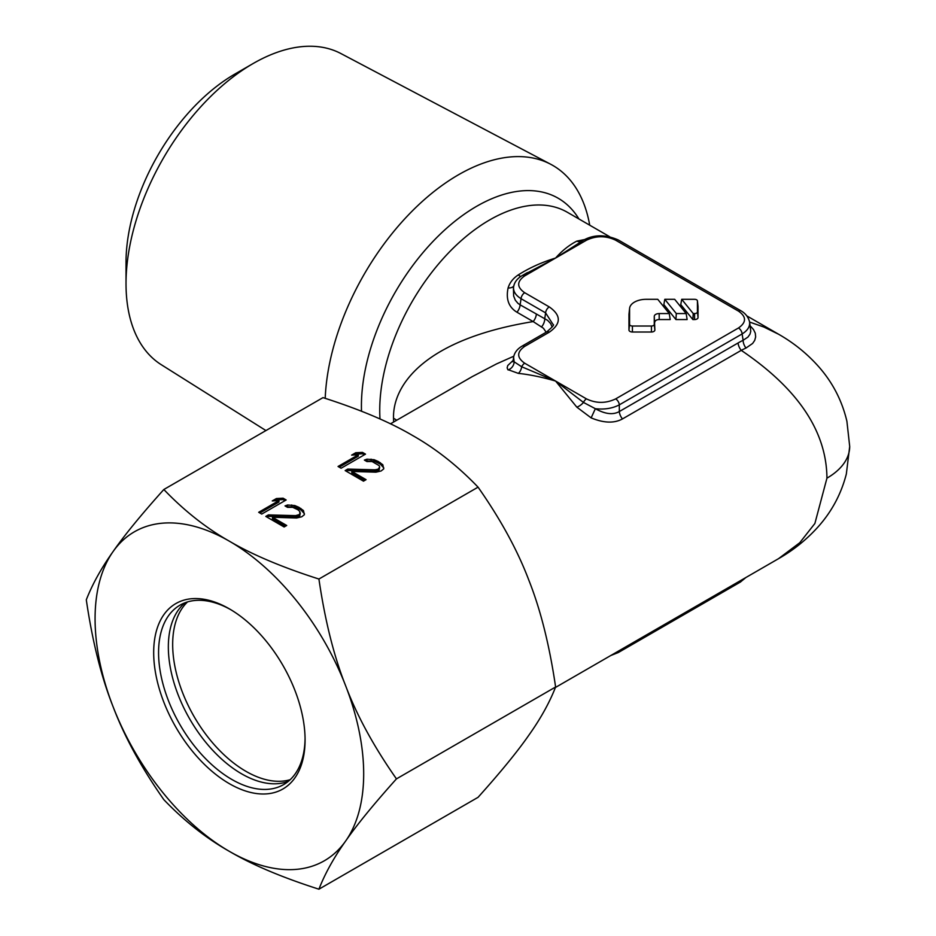 <?xml version="1.0" encoding="UTF-8"?>
<svg xmlns="http://www.w3.org/2000/svg" width="936" height="936" viewBox="0 0 936 936"><rect width="100%" height="100%" fill="white"/><g stroke="black" fill="none" stroke-linecap="round" stroke-linejoin="round"><path stroke-width="1.4" d="M325.201 398.326A188.709 108.95 -60 0 1 409.055 214.274A188.709 108.95 -60 0 1 550.731 164.28L340.926 53.563A179.677 103.744 120 0 0 253.071 63.566L234.796 74.12A153.82 88.815 120 0 0 126.021 262.525L126.021 283.631A179.677 103.744 120 0 0 161.284 364.712L265.929 430.56M749.596 321.972L750.766 331.274L749.993 334.152L747.934 337.089L743.102 340.295A99.871 62.466 115.5 0 0 738.094 342.962L619.316 411.536C613.115 415.081 605.124 414.145 595.355 408.704C604.504 409.699 612.495 408.412 619.316 404.855L742.131 333.941C747.63 330.525 750.11 326.524 749.584 321.972L749.584 321.972C748.367 317.14 745.524 313.443 741.078 310.869A5.183 2.995 -60 0 0 738.492 311.126L615.666 240.213C605.943 235.591 596.209 235.591 586.474 240.213L555.598 258.043C562.091 250.696 569.17 245.045 576.833 241.114L584.614 239.557M552.158 327.038L550.614 323.528L547.618 320.358L520.124 304.844A8.635 4.984 -60 0 1 516.976 312.238C508.716 307.23 505.756 299.146 508.096 287.972C509.675 282.707 513.08 278.343 518.31 274.891C529.448 267.848 541.874 262.232 555.598 258.043L583.889 239.955C594.161 234.445 605.615 234.445 618.263 239.955L741.078 310.869M546.156 332.233L543.43 328.243L533.181 321.586C425.716 339.066 392.64 384.286 393.518 418.24L393.635 422.007M749.607 322.066L763.881 327.038L778.67 334.281L747.057 316.029M750.181 325.845L753.515 329.554L755.293 333.228L755.656 336.937L754.697 340.411L752.638 343.442L746.015 348.04A93.881 60.349 116.6 0 0 741.242 350.356C797.998 388.732 826.558 431.332 826.944 478.156L814.882 523.481L799.765 542.728L778.553 558.652M591.131 417.877L595.355 408.704L583.467 402.433L555.598 381.057L586.474 398.888C596.209 403.521 605.931 403.521 615.666 398.888A5.183 2.995 60 0 1 619.316 404.855L619.316 411.536A8.635 4.984 -120 0 0 622.463 418.93C614.203 423.458 603.767 423.107 591.131 417.877L576.833 407.16L555.598 381.057C542.201 377.149 529.776 374.587 518.31 373.37L507.815 369.58L507.148 367.86L507.733 365.555L513.115 360.442M513.794 356.218L496.525 363.917L472.189 376.646L390.476 423.832M522.534 275.453L555.598 258.043L524.71 275.886C516.695 281.502 516.695 287.118 524.71 292.734L549.268 306.914A5.183 2.995 120 0 0 545.618 312.881L544.764 318.509A8.635 5.417 -65.8 0 1 541.534 326.898M520.896 276.377A8.635 2.515 56.6 0 1 518.31 274.891M615.666 398.888L738.492 327.974C746.507 322.358 746.507 316.742 738.492 311.126M549.268 306.914C561.296 315.338 561.296 323.762 549.268 332.198A5.183 2.995 -120 0 0 546.671 331.941L546.671 331.941C552.345 327.097 554.486 324.64 553.117 324.558L545.618 312.881L521.059 298.701L520.124 304.844L517.994 303.381L515.327 300.234L513.642 296.01L513.419 287.972M549.268 332.198L524.71 346.367C516.695 351.983 516.695 357.599 524.71 363.226L555.598 381.057L521.703 366.772A8.635 5.125 -82.9 0 1 518.31 373.37M681.712 299.309L693.237 313.56L694.582 313.56A2.855 1.65 0 0 0 697.425 311.922L697.425 300.959A2.855 1.65 0 0 0 697.425 300.854A2.855 1.65 0 0 0 694.582 299.309L681.712 299.309L680.764 304.598L692.851 319.55L694.582 319.55A3.451 1.989 0 0 0 698.034 317.561L698.034 306.599A3.451 1.989 0 0 0 698.034 306.47A3.451 1.989 0 0 0 698.01 306.353M664.794 299.309L663.846 304.598L675.921 319.55L687.129 319.55L686.182 313.56L674.669 299.309L664.794 299.309L676.307 313.56L686.182 313.56M629.6 308.33L629.004 313.946A17.269 9.968 0 0 0 628.969 314.566L628.969 330.022A3.451 1.989 0 0 0 632.42 332.011L651.421 332.011A3.451 1.989 0 0 0 654.872 330.022L654.264 316.403A4.926 2.843 180 0 1 659.19 313.56L669.263 313.56L657.751 299.309L646.238 299.309A16.661 9.617 0 0 0 629.6 308.33A16.661 9.617 0 0 0 629.577 308.927L629.577 324.382A2.855 1.65 0 0 0 632.42 326.02L651.421 326.02A2.855 1.65 0 0 0 654.264 324.382L654.264 316.403M654.872 322.042A4.317 2.492 0 0 1 659.19 319.55L670.211 319.55L669.263 313.56M692.851 319.55L693.237 313.56M675.921 319.55L676.307 313.56M586.474 398.888A5.183 2.995 120 0 0 583.467 402.433A8.635 4.329 -38.7 0 1 576.833 407.16M581.127 241.558A8.635 6.938 65.4 0 1 576.833 241.114M738.492 327.974A5.183 2.995 60 0 1 742.131 333.941L743.102 340.295A8.635 5.288 -116.1 0 0 746.015 348.04M738.094 342.962A8.635 4.984 -120 0 0 741.242 350.356L622.463 418.93M524.71 363.226A5.183 2.995 120 0 0 521.703 366.772L514.145 361.822A8.635 8.073 -44.6 0 1 508.096 369.942M513.607 357.213L514.145 361.822L513.139 360.547L513.607 357.213C514.426 352.673 517.269 348.964 522.112 346.109L546.671 331.941M514.145 284.731L513.607 286.72C513.08 291.283 515.572 295.273 521.059 298.701A5.183 2.995 120 0 1 524.71 292.734M513.735 285.983A8.635 4.738 17.3 0 1 508.096 287.972M550.731 164.28A188.709 108.95 -60 0 1 589.715 225.19M253.071 63.566A179.677 103.744 120 0 0 126.021 283.631M187.551 601.907A103.603 59.81 -120 0 0 172.669 644.436A103.603 59.81 -120 0 0 213.338 743.675A103.603 59.81 -120 0 0 290.183 779.688M305.066 738.551A103.603 59.81 60 0 1 283.62 784.59A103.603 59.81 60 0 1 231.824 779.454A103.603 59.81 60 0 1 158.57 652.579A103.603 59.81 60 0 1 180.016 605.147A103.603 59.81 60 0 1 230.607 609.593M153.679 652.579A107.055 61.811 60 0 1 229.379 608.868A107.055 61.811 60 0 1 305.077 739.978L305.077 739.978A107.055 61.811 60 0 1 229.379 783.689A107.055 61.811 60 0 1 153.679 652.579M185.141 602.725A103.603 59.81 -120 0 0 176.635 612.624A103.603 59.81 -120 0 0 241.593 773.815A103.603 59.81 -120 0 0 275.453 783.783A103.603 59.81 -120 0 0 288.276 781.373M555.61 687.001C549.49 702.667 540.563 718.743 528.828 735.228C517.561 751.456 500.643 772.153 478.062 797.32L318.919 889.2C281.993 877.383 252.147 864.77 229.379 851.362A189.938 109.664 60 0 1 113.069 706.668C101.334 677.161 92.418 641.546 86.299 599.812C92.418 584.158 101.334 568.082 113.069 551.585A189.938 109.664 60 0 1 229.379 541.195A189.938 109.664 60 0 1 345.688 685.889C356.955 715.666 373.873 746.659 396.454 778.881C373.873 804.047 356.955 824.745 345.688 840.973A189.938 109.664 -120 0 0 363.683 773.815A189.938 109.664 -120 0 0 345.688 685.889C333.953 656.382 325.038 620.767 318.919 579.033L478.062 487.153C500.643 519.386 517.561 550.38 528.828 580.156C540.563 609.652 549.49 645.278 555.61 687.001L396.454 778.881M318.919 579.033C281.993 567.228 252.147 554.603 229.379 541.195C206.154 528.056 184.298 510.822 163.835 489.505C141.254 514.671 124.336 535.357 113.069 551.585A189.938 109.664 -120 0 0 95.074 618.743A189.938 109.664 -120 0 0 113.069 706.668C124.336 736.445 141.254 767.438 163.835 799.66C184.298 820.977 206.154 838.211 229.379 851.362A189.938 109.664 60 0 0 345.688 840.973C333.953 857.458 325.038 873.545 318.919 889.2M163.835 489.505L322.99 397.625C359.904 409.43 389.75 422.054 412.519 435.462C435.755 448.601 457.599 465.835 478.062 487.153M341.09 468.234L365.52 454.135L362.466 452.38L355.774 452.72L351.62 455.118L358.301 454.779L338.048 466.479L341.09 468.234M347.759 469.088L345.162 470.586L363.484 481.162L366.081 479.665L351.831 471.44L375.98 472.177L381.139 470.96L383.748 468.866L382.801 464.724L378.238 461.483L374.154 459.728L366.97 459.178L364.373 460.079L366.924 461.553L372.06 461.518L379.185 465.637L379.677 467.111L378.097 469.205L374.997 469.813L347.759 469.088L347.759 470.504L346.39 471.299M261.729 514.063L286.159 499.964L283.105 498.198L276.412 498.537L272.259 500.935L278.94 500.596L258.687 512.296L261.729 514.063M268.398 514.905L265.801 516.403L284.123 526.98L286.72 525.482L272.47 517.257L296.618 518.006L301.778 516.777L304.387 514.695L303.44 510.541L298.876 507.3L294.793 505.545L287.609 504.995L285.012 505.908L287.563 507.37L292.699 507.335L297.8 509.687L299.824 511.454L299.766 514.426L295.636 515.631L268.398 514.905L268.398 516.321L267.029 517.117M358.301 454.779L358.301 456.183L339.265 467.181M355.774 452.72L355.774 454.124L354.288 454.978M362.466 452.38L362.466 453.784L355.774 454.124M364.291 454.849L362.466 453.784M364.853 480.367L351.831 472.844L351.831 471.44M383.772 467.86L380.262 464.069L374.154 461.132L365.894 460.957M379.677 467.111L379.127 470.012L374.997 471.229L347.759 470.504M374.997 469.813L374.997 471.229M378.097 469.205L378.097 470.609M379.127 468.597L379.127 470.012M366.97 459.178L366.97 460.582M371.077 459.155L371.077 460.559M374.154 459.728L374.154 461.132M378.238 461.483L378.238 462.899M380.262 462.653L380.262 464.069M382.801 464.724L382.801 466.128M278.94 500.596L278.94 502.012L259.904 512.998M276.412 498.537L276.412 499.941L274.927 500.795M283.105 498.198L283.105 499.602L276.412 499.941M284.93 500.666L283.105 499.602M285.492 526.184L272.47 518.673L272.47 517.257M304.411 513.677L300.901 509.886L294.793 506.961L286.533 506.785M300.316 512.928L299.766 515.83L295.636 517.046L268.398 516.321M295.636 515.631L295.636 517.046M298.736 515.022L298.736 516.426M299.766 514.426L299.766 515.83M287.609 504.995L287.609 506.411M291.716 504.972L291.716 506.376M294.793 505.545L294.793 506.961M298.876 507.3L298.876 508.716M300.901 508.482L300.901 509.886M303.44 510.541L303.44 511.945M361.518 411.22A162.981 94.103 -60 0 1 361.425 407.207A162.981 94.103 -60 0 1 361.425 405.908A162.981 94.103 -60 0 1 449.327 225.88A162.981 94.103 -60 0 1 578.939 218.977M380.004 418.977A155.399 89.716 -60 0 1 379.735 411.524A155.399 89.716 -60 0 1 379.735 410.284A155.399 89.716 -60 0 1 447.572 253.89A155.399 89.716 -60 0 1 567.321 212.261L609.64 236.691M536.34 314.204A8.635 4.984 -60 0 1 533.181 321.586L516.976 312.238M555.422 687.48L778.67 558.593C793.693 550.029 806.937 539.335 818.392 526.523C831.952 511.267 841.265 493.752 846.343 473.979L849.701 446.437A77.7 44.858 180 0 1 826.944 478.156M393.518 418.24A69.065 39.874 180 0 1 396.724 420.217M745.887 577.524L740.411 582.04A5.183 2.995 -120 0 0 741.464 580.063M610.74 655.539L618.31 652.532A5.183 2.995 -120 0 0 619.375 650.555M524.71 275.886A5.183 2.995 -120 0 0 522.112 275.629L527.401 272.575M628.969 330.022L629.577 324.382M628.969 314.566L629.577 308.927M659.19 319.55L659.19 313.56M654.872 330.022L654.264 324.382M651.421 332.011L651.421 326.02M632.42 332.011L632.42 326.02M698.034 306.599L697.425 300.959M698.034 317.561L697.425 311.922M694.582 319.55L694.582 313.56M615.666 240.213A5.183 2.995 -60 0 1 618.263 239.955M586.474 240.213A5.183 2.995 -120 0 0 583.889 239.955M524.71 346.367A5.183 2.995 -120 0 0 522.112 346.109M618.31 652.532L740.411 582.04M697.425 300.854L698.034 306.47M849.701 446.437L846.904 421.282C842.084 400.807 832.747 382.672 818.871 366.889C807.323 353.843 793.915 342.974 778.67 334.281M513.302 361.074L512.624 361.776L513.15 360.255M513.408 288.054L513.607 286.72C514.437 282.169 517.269 278.472 522.112 275.629"/></g></svg>
